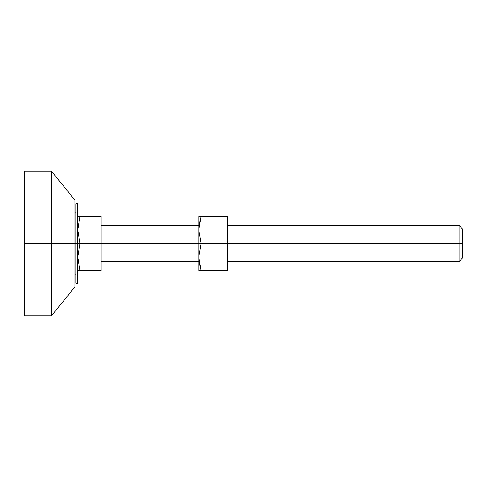<?xml version="1.0" encoding="UTF-8"?>
<svg xmlns="http://www.w3.org/2000/svg" width="487" height="487" viewBox="0 0 487 487"><rect width="100%" height="100%" fill="white"/><g stroke="black" fill="none" stroke-linecap="round" stroke-linejoin="round"><path stroke-width="0.73" d="M459.034 243.5L459.034 261.574L459.034 243.5L227.685 243.5L459.034 243.5L459.034 261.574L459.034 243.5L462.65 243.5L462.65 257.958L462.65 243.5L459.034 243.5L459.034 225.426L459.034 243.5M198.769 243.5L101.168 243.5L201.186 243.5L198.769 229.943L198.769 243.5L198.769 229.943L201.186 243.5L227.685 243.5L227.685 216.386L201.186 216.386L227.685 216.386L227.685 243.5L201.186 243.5L198.769 257.057L201.186 270.614L198.769 270.614L198.769 243.5L198.769 257.057L201.186 243.5L198.769 243.5M77.683 256.071L80.093 243.5L101.168 243.5L101.168 216.386L80.093 216.386L77.67 229.943L80.093 216.386L101.168 216.386L101.168 243.5L80.093 243.5L77.67 229.943L80.093 243.5L77.67 257.057L80.093 270.614L77.67 257.057L80.093 243.5L77.67 243.5L77.67 203.736L77.67 243.5L77.67 203.736L75.862 203.736L75.862 283.264L75.862 243.5L77.67 243.5L75.862 243.5L75.862 283.264L77.67 283.264L77.67 243.5L77.67 283.264L77.67 243.5L80.093 243.5L77.683 230.893M51.464 243.5L51.464 315.795L51.464 243.5L24.35 243.5L24.35 315.795L24.35 243.5L51.464 243.5L51.464 315.795L51.464 243.5L74.955 243.5L74.955 286.88L74.955 243.5L51.464 243.5L51.464 171.205L51.464 243.5M75.862 243.5L74.955 243.5L75.862 243.5L75.862 203.736L75.862 243.5M74.955 243.5L74.955 200.12L51.464 171.205L24.35 171.205L24.35 315.795L51.464 315.795L74.955 286.88L74.955 243.5M80.093 216.386L77.67 216.386L80.093 216.386L77.683 228.957M80.093 270.614L101.168 270.614L101.168 243.5L101.168 270.614L77.67 270.614L80.093 270.614L77.683 258.043M227.685 261.574L459.034 261.574L462.65 257.958L462.65 229.042L459.034 225.426L227.685 225.426M462.65 243.5L462.65 229.042L462.65 243.5M227.685 270.614L201.186 270.614L199.055 261.574L201.186 270.614L227.685 270.614L227.685 243.5L227.685 270.614M199.061 225.426L201.186 216.386L198.769 229.943L198.769 216.386L201.186 216.386L199.061 225.426M198.769 216.386L198.769 229.943L201.186 216.386L198.769 216.386M201.186 270.614L198.769 257.057L198.769 270.614L201.186 270.614M198.769 261.574L101.168 261.574M75.862 274.224L74.955 274.224M75.862 212.776L74.955 212.776M198.769 225.426L101.168 225.426"/></g></svg>
